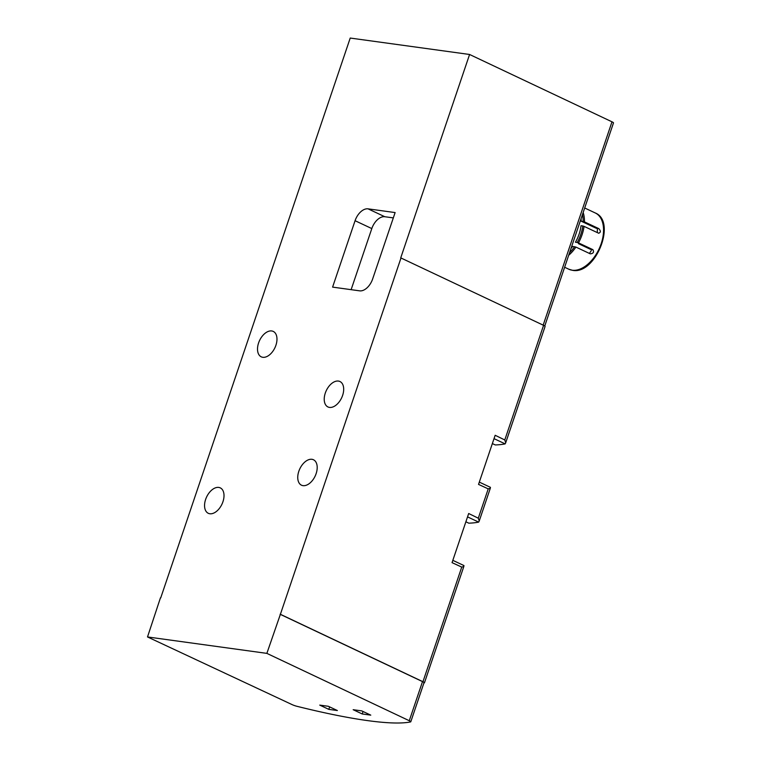 <?xml version="1.0" encoding="UTF-8"?>
<svg xmlns="http://www.w3.org/2000/svg" width="761" height="761" viewBox="0 0 761 761"><rect width="100%" height="100%" fill="white"/><g stroke="black" fill="none" stroke-linecap="round" stroke-linejoin="round"><path stroke-width="1.14" d="M492.357 443.568L495.297 444.947A231.972 34.283 -161.3 0 0 505.152 443.882L505.713 442.74L504.781 439.963L495.164 435.282L478.536 484.405L488.229 488.866L490.312 488.248L490.436 487.344L479.316 482.113M465.875 521.799L468.814 523.178A231.972 34.283 -161.3 0 0 478.669 522.113L479.24 520.971L478.298 518.193L468.681 513.513L452.053 562.636L461.746 567.097L463.83 566.479L463.963 565.575L452.833 560.343M461.746 567.097L422.954 681.723A4.642 0.685 18.7 0 1 424.457 682.807A4.642 0.685 18.7 0 1 424.277 682.912A231.972 34.283 18.7 0 1 423.915 682.988M544.752 325.993L613.49 122.901A4.642 0.685 18.7 0 0 611.987 121.817L469.585 54.478L350.222 38.05L160.714 597.918M469.585 54.478L400.733 257.874L543.582 325.337A4.642 0.685 18.7 0 1 545.095 326.421L505.713 442.74M401.018 257.912L280.39 614.298L422.954 681.723M147.51 636.947L266.864 653.376L409.266 720.724A4.642 0.685 18.7 0 1 410.778 721.808A4.642 0.685 18.7 0 1 410.588 721.913A232.428 34.359 18.7 0 1 296.809 706.265A4.642 0.685 18.7 0 1 292.043 704.591L147.51 636.947L160.457 597.794M359.658 290.845L332.595 287.116L355.073 220.709A13.917 8.4 115.2 0 1 368.048 208.847L395.121 212.576L372.643 278.983A13.917 8.4 115.2 0 1 359.658 290.845M271.696 330.959A14.059 8.485 115.2 0 1 273.332 331.454A14.059 8.485 115.2 0 1 274.921 347.739A14.059 8.485 115.2 0 1 261.365 356.89A14.059 8.485 115.2 0 1 259.006 341.803A14.059 8.485 115.2 0 1 271.696 330.959M218.74 487.421A14.059 8.485 115.2 0 1 220.367 487.915A14.059 8.485 115.2 0 1 221.955 504.201A14.059 8.485 115.2 0 1 208.4 513.352A14.059 8.485 115.2 0 1 206.05 498.265A14.059 8.485 115.2 0 1 218.74 487.421M311.934 459.302A14.059 8.485 115.2 0 1 313.561 459.806A14.059 8.485 115.2 0 1 315.149 476.082A14.059 8.485 115.2 0 1 301.594 485.242A14.059 8.485 115.2 0 1 299.244 470.146A14.059 8.485 115.2 0 1 311.934 459.302M338.417 381.071A14.059 8.485 115.2 0 1 340.043 381.565A14.059 8.485 115.2 0 1 341.632 397.851A14.059 8.485 115.2 0 1 328.077 407.011A14.059 8.485 115.2 0 1 325.718 391.915A14.059 8.485 115.2 0 1 338.417 381.071M266.864 653.376L280.39 614.298M361.741 710.888L370.778 715.14L362.207 713.961L353.171 709.709L361.741 710.888M328.333 706.284L337.37 710.536L328.8 709.366L319.763 705.114L328.333 706.284M409.266 720.724L422.507 681.609A4.642 0.685 18.7 0 1 424.02 682.693L410.778 721.808M422.507 681.609L280.105 614.26M362.207 713.961L363.045 711.497M328.8 709.366L329.637 706.902M505.152 443.882L494.022 438.65M478.669 522.113L467.539 516.881M351.125 289.665L371.806 228.576A13.917 8.4 115.2 0 1 384.79 216.723L393.313 217.893M598.878 233.256L598.469 233.142C600.829 232.638 600.952 231.135 598.84 228.642L596.272 228.29L581.204 221.204A27.367 16.514 -64.8 0 0 581.024 218.826M570.969 248.533A27.367 16.514 -64.8 0 0 572.672 246.412L575.915 247.078L590.308 253.851C593.38 253.499 594.236 252.1 592.876 249.656L590.488 249.323L578.436 243.653M598.84 228.642L584.448 221.87L581.204 221.204M568.695 255.268A31.087 18.759 -64.8 0 0 575.915 247.078M584.448 221.87A31.087 18.759 -64.8 0 0 583.164 212.509M598.469 233.142L584.077 226.369A31.087 18.759 -64.8 0 1 578.484 242.883L577.218 242.483A30.155 18.197 -64.8 0 0 582.812 225.969L584.077 226.369M592.876 249.656L578.484 242.883M583.145 221.47A30.155 18.197 -64.8 0 0 582.431 214.669M569.57 252.681A30.155 18.197 -64.8 0 0 574.612 246.678M577.218 242.483L575.421 242.236A27.367 16.514 -64.8 0 0 581.014 225.722L582.812 225.969M488.229 488.866L478.298 518.193M543.582 325.337L504.781 439.963M611.987 121.817L543.164 325.137M589.414 253.403A26.445 15.962 -64.8 0 0 591.307 250.55M597.28 232.581A26.445 15.962 -64.8 0 0 597.347 229.356M371.806 228.576L355.073 220.709M384.79 216.723L368.048 208.847M595.273 212.966C617.019 221.622 595.416 275.006 572.605 270.336L568.809 269.213A31.087 18.759 -64.8 0 0 572.186 270.212A31.087 18.759 -64.8 0 0 600.172 246.421A31.087 18.759 -64.8 0 0 595.273 212.966L584.695 207.991M463.83 566.479L424.457 682.807M490.312 488.248L479.24 520.971M568.809 269.213L564.633 267.254"/></g></svg>
